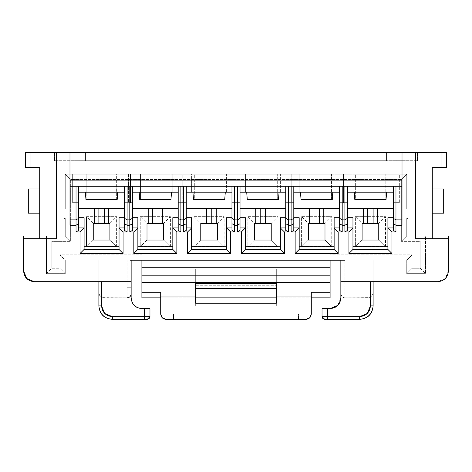 <?xml version="1.0" encoding="UTF-8"?>
<svg xmlns="http://www.w3.org/2000/svg" width="472" height="472" viewBox="0 0 472 472"><rect width="100%" height="100%" fill="white"/><g stroke="black" fill="none" stroke-linecap="round" stroke-linejoin="round"><path stroke-width="0.35" stroke-dasharray="2.36 1.77" d="M56.534 238.69L56.534 152.651L56.534 238.69L39.731 238.69L56.534 238.69M69.98 152.651L69.98 225.244L69.98 152.651M39.731 167.442L39.731 238.69L39.731 236L23.6 236L23.6 270.952L23.6 236L39.731 236L39.731 167.442L30.993 167.442L39.731 167.442M39.731 188.947L39.731 213.149L39.731 188.947L28.302 188.947L39.731 188.947L39.731 213.149L39.731 188.947M25.618 167.442L30.993 167.442L30.993 152.651L25.618 152.651L25.618 167.442L25.618 152.651L441.007 152.651L30.993 152.651L30.993 167.442L25.618 167.442L25.618 152.651M54.522 152.651L54.522 160.722L54.522 152.651L85.438 152.651L85.438 160.722L54.522 160.722L54.522 152.651L54.522 160.722L417.478 160.722L417.478 152.651L54.522 152.651L417.478 152.651L386.562 152.651L386.562 160.722L85.438 160.722L85.438 152.651L85.438 160.722L85.438 152.651L386.562 152.651L54.522 152.651M72.664 174.162L72.664 202.659L72.664 174.162L84.093 174.162L84.093 192.175L78.718 192.175L78.718 202.659L72.664 202.659L72.664 174.162L399.336 174.162L182.227 174.162L182.227 202.659L178.198 202.659L178.198 192.175L178.198 208.305L132.49 208.305L132.49 192.175L132.49 202.659L124.425 202.659L124.425 186.263L78.718 186.263L78.718 192.175L124.425 192.175L78.718 192.175L124.425 192.175L124.425 208.305L78.718 208.305L78.718 227.935L84.093 227.935L78.718 227.935L78.718 217.716L84.093 217.716L78.718 217.716L78.718 192.175L78.718 202.659L72.664 202.659L78.718 202.659L78.718 186.263L124.425 186.263L124.425 192.175L84.093 192.175L84.093 174.162L86.783 174.162L86.783 199.703L85.969 199.703L86.783 199.703L86.783 174.162L116.36 174.162L116.36 199.703L86.783 199.703L116.36 199.703L116.36 174.162L119.044 174.162L119.044 192.175L119.044 174.162L128.455 174.162L128.455 202.659L124.425 202.659L128.455 202.659L128.455 174.162L130.473 174.162L130.473 202.659L132.49 202.659L132.49 186.263L132.49 192.175L178.198 192.175L132.49 192.175L132.49 202.659L130.473 202.659L130.473 174.162L137.865 174.162L137.865 192.175L132.49 192.175L137.865 192.175L137.865 174.162L140.556 174.162L140.556 199.703L139.742 199.703L140.556 199.703L140.556 174.162L170.126 174.162L170.126 199.703L140.556 199.703L170.126 199.703L170.126 174.162L172.817 174.162L172.817 192.175L178.198 192.175L178.198 186.263L178.198 192.175L172.817 192.175L172.817 174.162L182.227 174.162L72.664 174.162L72.664 202.659L78.718 202.659L78.718 192.175L124.425 192.175L124.425 202.659L132.49 202.659L132.49 192.175L178.198 192.175L178.198 202.659L186.263 202.659L178.198 202.659L186.263 202.659L186.263 186.263L186.263 192.175L231.964 192.175L231.964 230.354L231.964 227.935L226.589 227.935L231.964 227.935L231.964 217.716L226.589 217.716L226.589 249.44L191.638 249.44L191.638 217.716L191.638 246.219L226.589 246.219L226.589 217.716L231.964 217.716L231.964 208.305L186.263 208.305L186.263 192.175L231.964 192.175L231.964 202.659L240.036 202.659L240.036 186.263L240.036 192.175L285.737 192.175L285.737 230.354L285.737 227.935L280.362 227.935L285.737 227.935L285.737 217.716L280.362 217.716L280.362 249.44L245.41 249.44L245.41 217.716L245.41 246.219L280.362 246.219L280.362 217.716L285.737 217.716L285.737 208.305L240.036 208.305L240.036 192.175L285.737 192.175L285.737 202.659L293.802 202.659L293.802 192.175L339.51 192.175L339.51 202.659L347.575 202.659L347.575 192.175L393.282 192.175L393.282 202.659L399.336 202.659L399.336 174.162L72.664 174.162M124.425 227.935L124.425 217.716L119.044 217.716L124.425 217.716L124.425 208.305L124.425 227.935L119.044 227.935L124.425 227.935L124.425 230.354L124.425 227.935M84.093 246.219L84.093 249.44L119.044 249.44L119.044 246.219L84.093 246.219L119.044 246.219L119.044 217.716L119.044 249.44L84.093 249.44L84.093 217.716L84.093 246.219M117.168 199.703L85.969 199.703M108.696 208.305L108.696 223.362L108.696 208.305M94.447 223.362L94.447 208.305L94.447 223.362M28.302 213.149L39.731 213.149L28.302 213.149L28.302 188.947L28.302 213.149M65.272 236L65.272 218.524L65.272 236L46.451 236L65.272 236L46.451 236L46.451 273.642L46.451 236L46.451 273.642L65.272 273.642L65.272 260.196L65.272 273.642L65.272 260.196L98.878 260.196L98.878 281.707L131.145 281.707L34.356 281.707L98.878 281.707L98.878 260.196L65.272 260.196L141.901 260.196L141.901 254.821L141.901 297.838L141.901 270.952L195.673 270.952L195.673 297.838L195.673 269.07L276.327 269.07L276.327 285.737L195.673 285.737L276.327 285.737L195.673 285.737L276.327 285.737L276.327 297.838L141.901 297.838L276.327 297.838L276.327 288.427L195.673 288.427L195.673 297.838L160.722 297.838L160.722 292.251L160.722 297.838L195.673 297.838L195.673 305.921L160.722 305.921L160.722 297.838L160.722 313.968L160.722 305.921L195.673 305.921L195.673 303.213L276.327 303.213L195.673 303.213L195.673 305.921L195.673 270.952L141.901 270.952L141.901 254.821L141.901 260.196L330.099 260.196L65.272 260.196L59.897 254.821L141.901 254.821L59.897 254.821L65.272 260.196L65.272 273.642L46.451 273.642L65.272 273.642L59.897 268.261L59.897 254.821L59.897 268.261L65.272 273.642L46.451 273.642L51.831 268.261L59.897 268.261L51.831 268.261L46.451 273.642L46.451 236L51.831 241.375L51.831 268.261L51.831 241.375L46.451 236L65.272 236L70.652 241.375L51.831 241.375L70.652 241.375L70.652 179.537L65.272 174.162L65.272 209.114L65.272 174.162L65.272 209.114L64.198 209.114L64.198 218.524L65.272 218.524L65.272 236L65.272 218.524L64.198 218.524L65.272 218.524L64.198 218.524L64.198 209.114L64.198 218.524L64.198 209.114L65.272 209.114L64.198 209.114L65.272 209.114L65.272 174.162L406.728 174.162L65.272 174.162L406.728 174.162L65.272 174.162L70.652 179.537L401.347 179.537L70.652 179.537L70.652 241.375L65.272 236M93.238 223.362L93.238 240.036L86.512 246.756L93.238 240.036L109.905 240.036L116.625 246.756L86.512 246.756L86.512 216.642L93.238 223.362L109.905 223.362L116.625 216.642L116.625 246.756L109.905 240.036L109.905 223.362L93.238 223.362L86.512 216.642L116.625 216.642L109.905 223.362M78.718 230.354L78.718 227.935L78.718 230.354M163.678 240.036L163.678 223.362L170.398 216.642L170.398 246.756L163.678 240.036L170.398 246.756L140.284 246.756L140.284 216.642L170.398 216.642L163.678 223.362L147.004 223.362L140.284 216.642L147.004 223.362L147.004 240.036L140.284 246.756L147.004 240.036L163.678 240.036M132.49 217.716L132.49 208.305L132.49 217.716L137.865 217.716L137.865 246.219L172.817 246.219L172.817 217.716L178.198 217.716L178.198 230.354L178.198 208.305L178.198 217.716L172.817 217.716L172.817 249.44L137.865 249.44L137.865 217.716L132.49 217.716L132.49 227.935L132.49 217.716M132.49 230.354L132.49 227.935L137.865 227.935L132.49 227.935L132.49 230.354M139.151 192.175L171.531 192.175L139.151 192.175M170.941 199.703L139.742 199.703M147.004 223.362L163.678 223.362M162.468 208.305L162.468 223.362L162.468 208.305M148.22 223.362L148.22 208.305L148.22 223.362M178.198 186.263L132.49 186.263L178.198 186.263M172.817 227.935L178.198 227.935L172.817 227.935M172.817 246.219L137.865 246.219L137.865 249.44L172.817 249.44L172.817 246.219M112.324 319.349L147.276 319.349L112.324 319.349C104.218 318.494 99.734 314.01 98.878 305.903C99.621 314.122 104.105 318.606 112.324 319.349L112.324 316.659L104.719 313.508L101.569 305.903L101.569 297.608L127.11 297.838L129.965 296.658L131.145 293.802L131.145 297.838L131.145 260.196L131.145 293.802C130.886 296.239 129.546 297.578 127.11 297.838L102.914 297.838L127.11 297.838L102.914 297.838L102.914 260.196L98.878 260.196L98.878 305.903L101.569 305.903C102.253 312.387 105.84 315.974 112.324 316.659L112.324 319.349L144.585 319.349L144.585 316.659L112.324 316.659L144.585 316.659L144.585 308.594L141.901 308.594L144.585 308.594L144.585 319.349M54.522 160.722L417.478 160.722L54.522 160.722M446.382 152.651L441.007 152.651L441.007 167.442L432.269 167.442L432.269 236L448.4 236L448.4 270.952L445.249 278.557L437.644 281.707L373.122 281.707L373.122 260.196L406.728 260.196L406.728 273.642L425.549 273.642L425.549 236L406.728 236L406.728 218.524L407.802 218.524L407.802 209.114L406.728 209.114L406.728 174.162L406.728 209.114L406.728 174.162L401.347 179.537L401.347 241.375L406.728 236L406.728 218.524L406.728 236L425.549 236L406.728 236L425.549 236L425.549 273.642L425.549 236L425.549 273.642L406.728 273.642L406.728 260.196L406.728 273.642L425.549 273.642L406.728 273.642L412.103 268.261L420.168 268.261L425.549 273.642L420.168 268.261L420.168 241.375L425.549 236L420.168 241.375L401.347 241.375L420.168 241.375L420.168 268.261L412.103 268.261L406.728 273.642L406.728 260.196L340.855 260.196L340.855 293.802L342.035 296.658L344.89 297.838L370.431 297.608L370.431 305.903L367.281 313.508L359.676 316.659L327.415 316.659L327.415 308.594L322.034 308.594L322.034 316.659L322.034 308.594L330.099 308.594L327.415 308.594L327.415 316.659L322.034 316.659L359.676 316.659C366.16 315.974 369.747 312.387 370.431 305.903L373.122 305.903L373.122 260.196L373.122 281.707L437.644 281.707C444.223 281.111 447.804 277.53 448.4 270.952L448.4 236L432.269 236L432.269 167.442L446.382 167.442L446.382 152.651L446.382 167.442L441.007 167.442L441.007 152.651L446.382 152.651L446.382 167.442M34.356 281.707C27.872 281.023 24.284 277.436 23.6 270.952C24.196 277.53 27.777 281.111 34.356 281.707M285.737 186.263L285.737 192.175L285.737 186.263L240.036 186.263L285.737 186.263M245.41 227.935L240.036 227.935L240.036 208.305L240.036 217.716L245.41 217.716L240.036 217.716L240.036 227.935L245.41 227.935M240.036 230.354L240.036 227.935L240.036 230.354M231.964 186.263L231.964 192.175L231.964 186.263L186.263 186.263L231.964 186.263M191.638 227.935L186.263 227.935L186.263 208.305L186.263 217.716L191.638 217.716L186.263 217.716L186.263 227.935L191.638 227.935M186.263 230.354L186.263 227.935L186.263 230.354M432.269 238.69L432.269 236L432.269 238.69L415.466 238.69L432.269 238.69M432.269 188.947L432.269 213.149L432.269 188.947L443.698 188.947L432.269 188.947L432.269 213.149L432.269 188.947M415.466 152.651L415.466 238.69L415.466 152.651M402.02 225.244L402.02 152.651L402.02 225.244M393.282 217.716L393.282 230.354L393.282 227.935L387.907 227.935L393.282 227.935L393.282 217.716L387.907 217.716L387.907 249.44L352.956 249.44L352.956 217.716L352.956 246.219L387.907 246.219L387.907 217.716L393.282 217.716L393.282 208.305L393.282 217.716M393.282 186.263L393.282 208.305L347.575 208.305L347.575 186.263L347.575 192.175L393.282 192.175L393.282 186.263L347.575 186.263L393.282 186.263M352.956 227.935L347.575 227.935L347.575 208.305L347.575 217.716L352.956 217.716L347.575 217.716L347.575 227.935L352.956 227.935M347.575 230.354L347.575 227.935L347.575 230.354M339.51 217.716L339.51 230.354L339.51 227.935L334.135 227.935L339.51 227.935L339.51 217.716L334.135 217.716L334.135 249.44L299.183 249.44L299.183 217.716L299.183 246.219L334.135 246.219L334.135 217.716L339.51 217.716L339.51 208.305L339.51 217.716M339.51 186.263L339.51 208.305L293.802 208.305L293.802 186.263L293.802 192.175L339.51 192.175L339.51 186.263L293.802 186.263L339.51 186.263M299.183 227.935L293.802 227.935L293.802 208.305L293.802 217.716L299.183 217.716L293.802 217.716L293.802 227.935L299.183 227.935M293.802 230.354L293.802 227.935L293.802 230.354M340.855 281.707L373.122 281.707L340.855 281.707M280.362 174.162L291.79 174.162L291.79 202.659L285.737 202.659L285.737 192.175L280.362 192.175L280.362 174.162L280.362 192.175L240.036 192.175L285.737 192.175L240.036 192.175L240.036 202.659L231.964 202.659L240.036 202.659L236 202.659L236 174.162L245.41 174.162L245.41 192.175L245.41 174.162L280.362 174.162M270.013 208.305L270.013 223.362L270.013 208.305M255.759 223.362L255.759 208.305L255.759 223.362M280.362 246.219L245.41 246.219L245.41 249.44L280.362 249.44L280.362 246.219M226.589 174.162L236 174.162L236 202.659L231.964 202.659L231.964 192.175L226.589 192.175L226.589 174.162L226.589 192.175L186.263 192.175L231.964 192.175L186.263 192.175L186.263 202.659L182.227 202.659L182.227 174.162L191.638 174.162L191.638 192.175L191.638 174.162L226.589 174.162M216.241 208.305L216.241 223.362L216.241 208.305M201.987 223.362L201.987 208.305L201.987 223.362M226.589 246.219L191.638 246.219L191.638 249.44L226.589 249.44L226.589 246.219M277.672 199.703L277.672 174.162L277.672 199.703L248.101 199.703L248.101 174.162L248.101 199.703L247.287 199.703L277.672 199.703M223.899 199.703L223.899 174.162L223.899 199.703L194.328 199.703L194.328 174.162L194.328 199.703L193.514 199.703L223.899 199.703M271.223 240.036L271.223 223.362L277.943 216.642L277.943 246.756L271.223 240.036L277.943 246.756L247.829 246.756L247.829 216.642L277.943 216.642L271.223 223.362L254.55 223.362L247.829 216.642L254.55 223.362L254.55 240.036L247.829 246.756L254.55 240.036L271.223 240.036M217.45 240.036L217.45 223.362L224.17 216.642L224.17 246.756L217.45 240.036L224.17 246.756L194.057 246.756L194.057 216.642L224.17 216.642L217.45 223.362L200.777 223.362L194.057 216.642L200.777 223.362L200.777 240.036L194.057 246.756L200.777 240.036L217.45 240.036M195.673 270.94L195.673 297.838L195.673 283.601L195.673 288.427L276.327 288.427L276.327 283.601L276.327 297.838L276.327 270.952L330.099 270.952L330.099 254.821L330.099 260.196L406.728 260.196L330.099 260.196L330.099 254.821L412.103 254.821L406.728 260.196L412.103 254.821L412.103 268.261L412.103 254.821L330.099 254.821L330.099 297.838L330.099 270.952L276.327 270.952L276.327 269.07L195.673 269.07L195.673 270.952M443.698 188.947L443.698 213.149L432.269 213.149L443.698 213.149L443.698 188.947M417.478 152.651L417.478 160.722L417.478 152.651L417.478 160.722L386.562 160.722L386.562 152.651L417.478 152.651M386.562 152.651L386.562 160.722L386.562 152.651M387.907 174.162L399.336 174.162L399.336 202.659L393.282 202.659L393.282 192.175L387.907 192.175L387.907 174.162L387.907 192.175L347.575 192.175L393.282 192.175L347.575 192.175L347.575 202.659L339.51 202.659L347.575 202.659L343.545 202.659L343.545 174.162L352.956 174.162L352.956 192.175L352.956 174.162L387.907 174.162M399.336 202.659L393.282 202.659L399.336 202.659L399.336 174.162L399.336 202.659M377.553 208.305L377.553 223.362L377.553 208.305M363.304 223.362L363.304 208.305L363.304 223.362M387.907 246.219L352.956 246.219L352.956 249.44L387.907 249.44L387.907 246.219M334.135 174.162L343.545 174.162L343.545 202.659L339.51 202.659L339.51 192.175L334.135 192.175L334.135 174.162L334.135 192.175L293.802 192.175L339.51 192.175L293.802 192.175L293.802 202.659L285.737 202.659L293.802 202.659L291.79 202.659L291.79 174.162L299.183 174.162L299.183 192.175L299.183 174.162L334.135 174.162M323.78 208.305L323.78 223.362L323.78 208.305M309.532 223.362L309.532 208.305L309.532 223.362M334.135 246.219L299.183 246.219L299.183 249.44L334.135 249.44L334.135 246.219M254.55 223.362L271.223 223.362M200.777 223.362L217.45 223.362M385.217 199.703L385.217 174.162L385.217 199.703L355.64 199.703L355.64 174.162L355.64 199.703L354.832 199.703L385.217 199.703M331.444 199.703L331.444 174.162L331.444 199.703L301.873 199.703L301.873 174.162L301.873 199.703L301.059 199.703L331.444 199.703M278.486 199.703L247.287 199.703M224.713 199.703L193.514 199.703M378.762 240.036L378.762 223.362L385.488 216.642L385.488 246.756L378.762 240.036L385.488 246.756L355.375 246.756L355.375 216.642L385.488 216.642L378.762 223.362L362.095 223.362L355.375 216.642L362.095 223.362L362.095 240.036L355.375 246.756L362.095 240.036L378.762 240.036M324.996 240.036L324.996 223.362L331.716 216.642L331.716 246.756L324.996 240.036L331.716 246.756L301.602 246.756L301.602 216.642L331.716 216.642L324.996 223.362L308.322 223.362L301.602 216.642L308.322 223.362L308.322 240.036L301.602 246.756L308.322 240.036L324.996 240.036M362.095 223.362L378.762 223.362M308.322 223.362L324.996 223.362M324.724 319.349L359.676 319.349C367.894 318.606 372.378 314.128 373.122 305.903C372.266 314.01 367.782 318.494 359.676 319.349L359.676 316.659L359.676 319.349L327.415 319.349L327.415 316.659L327.415 319.349L324.724 319.349L322.034 316.659L322.824 318.559L324.724 319.349M386.031 199.703L354.832 199.703M332.258 199.703L301.059 199.703M311.278 292.251L311.278 297.838L276.327 297.838L330.099 297.838L276.327 297.838L311.278 297.838L311.278 292.251M276.327 270.952L276.327 305.921L276.327 303.213L276.327 305.921L311.278 305.921L311.278 297.838L311.278 305.921L276.327 305.921L276.327 270.94M166.097 319.349L305.903 319.349C309.189 319.048 310.983 317.255 311.278 313.968C310.942 317.213 309.148 319.007 305.903 319.349L298.51 319.349L298.51 313.968L173.489 313.968L173.489 319.349L166.097 319.349C162.852 319.007 161.058 317.213 160.722 313.968M298.51 319.349L298.51 313.968L298.51 319.349L173.489 319.349L173.489 313.968L298.51 313.968L173.489 313.968L173.489 319.349L173.489 313.968L298.51 313.968L298.51 319.349M149.966 316.659L149.966 308.594L144.585 308.594L149.966 308.594L149.966 316.659L144.585 316.659L149.966 316.659L147.276 319.349L149.176 318.559L149.966 316.659M129.965 260.196L102.914 260.196L127.11 260.196L127.11 287.082L102.914 287.082L127.11 287.082L127.11 297.838L127.11 260.196L131.145 260.196M337.704 305.443L340.855 297.838L340.855 293.802L340.855 297.838C340.265 304.416 336.678 307.998 330.099 308.594M344.89 260.196L369.086 260.196L369.086 287.082L344.89 287.082L344.89 260.196L344.89 287.082L369.086 287.082L369.086 297.838L344.89 297.838L369.086 297.838L344.89 297.838L344.89 287.082L344.89 297.838C342.46 297.584 341.114 296.239 340.855 293.808L340.855 287.082L344.89 287.082L340.855 287.082L340.855 260.196M237.345 186.263L240.036 186.263L237.345 186.263M291.118 186.263L293.802 186.263L291.118 186.263M344.89 186.263L347.575 186.263L344.89 186.263M124.425 186.263L127.11 186.263L124.425 186.263M76.027 186.263L78.718 186.263L76.027 186.263M129.8 186.263L132.49 186.263L129.8 186.263M183.573 186.263L186.263 186.263L183.573 186.263M406.728 209.114L407.802 209.114L406.728 209.114L407.802 209.114L407.802 218.524L407.802 209.114L407.802 218.524L406.728 218.524L407.802 218.524L406.728 218.524L406.728 236L401.347 241.375L401.347 179.537L406.728 174.162L406.728 209.114M132.49 192.175L132.49 208.305L178.198 208.305L178.198 192.175L132.49 192.175M170.398 246.756L170.398 216.642L140.284 216.642L140.284 246.756L170.398 246.756M78.718 192.175L78.718 208.305L124.425 208.305L124.425 192.175L78.718 192.175M116.625 246.756L116.625 216.642L86.512 216.642L86.512 246.756L116.625 246.756M186.263 192.175L186.263 208.305L231.964 208.305L231.964 192.175L186.263 192.175M224.17 246.756L224.17 216.642L194.057 216.642L194.057 246.756L224.17 246.756M277.943 246.756L277.943 216.642L247.829 216.642L247.829 246.756L277.943 246.756M240.036 192.175L240.036 208.305L285.737 208.305L285.737 192.175L240.036 192.175M385.488 246.756L385.488 216.642L355.375 216.642L355.375 246.756L385.488 246.756M347.575 192.175L347.575 208.305L393.282 208.305L393.282 192.175L347.575 192.175M293.802 192.175L293.802 208.305L339.51 208.305L339.51 192.175L293.802 192.175M331.716 246.756L331.716 216.642L301.602 216.642L301.602 246.756L331.716 246.756M127.11 297.838C129.576 297.614 130.921 296.268 131.145 293.802M98.878 293.808L98.878 287.082L102.914 287.082L102.914 297.838C100.483 297.584 99.138 296.239 98.878 293.808M98.878 293.802C99.09 296.257 100.436 297.602 102.914 297.838L101.569 297.608L98.878 293.802L101.569 297.608L101.569 305.903L98.878 305.903L98.878 293.802M102.914 287.082L98.878 287.082L98.878 260.196L102.914 260.196L102.914 287.082M369.086 297.838L369.086 287.082L373.122 287.082L373.122 293.802C372.862 296.239 371.517 297.578 369.086 297.838C371.564 297.602 372.909 296.257 373.122 293.802L370.431 297.608L369.086 297.838M373.122 287.082L369.086 287.082L369.086 260.196L373.122 260.196L373.122 287.082M340.855 293.802C341.079 296.268 342.424 297.614 344.89 297.838C342.424 297.614 341.079 296.268 340.855 293.802M141.901 308.594C135.322 307.998 131.735 304.416 131.145 297.838M373.122 293.802L373.122 305.903L370.431 305.903L370.431 297.608L373.122 293.802M322.034 316.659L322.034 308.594"/><path stroke-width="0.71" d="M56.534 152.651L56.534 238.69L56.534 152.651L30.993 152.651L30.993 167.442L39.731 167.442L39.731 238.69L39.731 167.442L25.618 167.442L25.618 152.651L446.382 152.651L446.382 167.442L441.007 167.442L441.007 152.651L415.466 152.651L415.466 238.69L415.466 152.651L69.98 152.651L69.98 180.882L69.98 152.651L56.534 152.651M69.98 225.244L69.98 180.882L402.02 180.882L402.02 152.651L402.02 225.244L395.973 225.244L395.973 231.964L391.937 231.964L391.937 253.476L348.92 253.476L348.92 231.964L344.89 231.964L344.89 225.244L342.2 225.244L342.2 231.964L338.164 231.964L338.164 253.476L295.147 253.476L295.147 231.964L291.118 231.964L291.118 225.244L288.427 225.244L288.427 231.964L284.398 231.964L284.398 253.476L241.375 253.476L241.375 231.964L237.345 231.964L237.345 225.244L234.655 225.244L234.655 231.964L230.625 231.964L230.625 253.476L187.602 253.476L187.602 231.964L183.573 231.964L183.573 225.244L180.882 225.244L180.882 231.964L176.852 231.964L176.852 253.476L133.836 253.476L133.836 231.964L129.8 231.964L129.8 225.244L127.11 225.244L127.11 231.964L123.08 231.964L123.08 253.476L80.063 253.476L80.063 231.964L76.027 231.964L76.027 225.244L69.98 225.244L76.027 225.244L76.027 186.263L69.98 186.263L69.98 219.869L76.027 219.869L69.98 219.869L69.98 225.244M39.731 238.69L56.534 238.69L23.6 238.69L23.6 236L39.731 236L23.6 236L23.6 270.952L23.6 238.69L39.731 238.69M124.425 192.175L78.718 192.175L124.425 192.175M124.425 217.716L119.044 217.716L119.044 227.935L124.425 227.935L119.044 227.935L119.044 217.716L124.425 217.716M84.093 227.935L84.093 217.716L78.718 217.716L84.093 217.716L84.093 249.44L119.044 249.44L119.044 227.935L119.044 249.44L84.093 249.44L80.063 253.476L123.08 253.476L119.044 249.44L123.08 253.476L123.08 231.964L119.044 227.935L123.08 231.964L127.11 231.964L124.425 230.354L124.425 186.263L124.425 230.354L127.11 231.964L127.11 225.244L129.8 225.244L129.8 186.263L127.11 186.263L127.11 219.869L129.8 219.869L127.11 219.869L127.11 225.244L124.425 223.687L127.11 225.244L127.11 219.869L124.425 218.306L127.11 219.869L127.11 186.263L76.027 186.263L180.882 186.263L180.882 219.869L183.573 219.869L183.573 186.263L129.8 186.263L129.8 231.964L133.836 231.964L133.836 253.476L176.852 253.476L172.817 249.44L172.817 227.935L178.198 227.935L172.817 227.935L172.817 217.716L178.198 217.716L172.817 217.716L172.817 249.44L137.865 249.44L172.817 249.44L176.852 253.476L176.852 231.964L172.817 227.935L176.852 231.964L180.882 231.964L178.198 230.354L178.198 186.263L178.198 230.354L180.882 231.964L180.882 225.244L183.573 225.244L183.573 219.869L180.882 219.869L180.882 225.244L178.198 223.687L180.882 225.244L180.882 219.869L178.198 218.306L180.882 219.869L180.882 186.263L234.655 186.263L234.655 219.869L237.345 219.869L237.345 186.263L183.573 186.263L183.573 231.964L187.602 231.964L187.602 253.476L230.625 253.476L226.589 249.44L226.589 227.935L231.964 227.935L226.589 227.935L226.589 217.716L231.964 217.716L226.589 217.716L226.589 249.44L191.638 249.44L226.589 249.44L230.625 253.476L230.625 231.964L226.589 227.935L230.625 231.964L234.655 231.964L231.964 230.354L231.964 186.263L231.964 230.354L234.655 231.964L234.655 225.244L237.345 225.244L237.345 219.869L234.655 219.869L234.655 225.244L231.964 223.687L234.655 225.244L234.655 219.869L231.964 218.306L234.655 219.869L234.655 186.263L288.427 186.263L288.427 219.869L291.118 219.869L291.118 186.263L237.345 186.263L237.345 231.964L241.375 231.964L241.375 253.476L284.398 253.476L280.362 249.44L280.362 227.935L285.737 227.935L280.362 227.935L280.362 217.716L285.737 217.716L280.362 217.716L280.362 249.44L245.41 249.44L280.362 249.44L284.398 253.476L284.398 231.964L280.362 227.935L284.398 231.964L288.427 231.964L285.737 230.354L285.737 186.263L285.737 230.354L288.427 231.964L288.427 225.244L291.118 225.244L291.118 219.869L288.427 219.869L288.427 225.244L285.737 223.687L288.427 225.244L288.427 219.869L285.737 218.306L288.427 219.869L288.427 186.263L342.2 186.263L342.2 219.869L344.89 219.869L344.89 186.263L291.118 186.263L291.118 231.964L295.147 231.964L295.147 253.476L338.164 253.476L334.135 249.44L334.135 227.935L339.51 227.935L334.135 227.935L334.135 217.716L339.51 217.716L334.135 217.716L334.135 249.44L299.183 249.44L334.135 249.44L338.164 253.476L338.164 231.964L334.135 227.935L338.164 231.964L342.2 231.964L339.51 230.354L339.51 186.263L339.51 230.354L342.2 231.964L342.2 225.244L344.89 225.244L344.89 219.869L342.2 219.869L342.2 225.244L339.51 223.687L342.2 225.244L342.2 219.869L339.51 218.306L342.2 219.869L342.2 186.263L395.973 186.263L395.973 219.869L402.02 219.869L402.02 186.263L344.89 186.263L344.89 231.964L348.92 231.964L348.92 253.476L391.937 253.476L387.907 249.44L387.907 227.935L393.282 227.935L387.907 227.935L387.907 217.716L393.282 217.716L387.907 217.716L387.907 249.44L352.956 249.44L387.907 249.44L391.937 253.476L391.937 231.964L387.907 227.935L391.937 231.964L395.973 231.964L393.282 230.354L393.282 186.263L393.282 230.354L395.973 231.964L395.973 225.244L402.02 225.244L402.02 219.869L395.973 219.869L395.973 225.244L393.282 223.687L395.973 225.244L395.973 219.869L393.282 218.306L395.973 219.869L395.973 186.263L402.02 186.263L402.02 180.882L69.98 180.882L69.98 186.263L76.027 186.263L76.027 231.964L80.063 231.964L80.063 253.476L84.093 249.44L84.093 227.935L80.063 231.964L84.093 227.935L78.718 227.935L84.093 227.935M119.044 246.219L84.093 246.219L119.044 246.219M85.969 199.703L85.379 192.175L85.969 199.703L117.168 199.703L117.758 192.175L117.168 199.703M124.425 208.305L108.696 208.305L124.425 208.305M109.905 223.362L109.905 240.036L93.238 240.036L109.905 240.036L109.905 223.362L108.696 223.362L109.905 223.362L109.905 240.036L93.238 240.036L93.238 223.362L94.447 223.362L94.447 208.305L78.718 208.305L108.696 208.305L108.696 223.362L108.696 208.305L98.878 208.305L98.878 223.362L104.259 223.362L104.259 208.305L104.259 223.362L108.696 223.362L98.878 223.362L98.878 208.305L94.447 208.305L94.447 223.362L98.878 223.362L93.238 223.362L93.238 240.036L93.238 223.362M28.302 188.947L39.731 188.947L28.302 188.947L28.302 213.149L39.731 213.149L28.302 213.149L28.302 188.947M78.718 186.263L78.718 230.354L76.027 231.964L78.718 230.354L78.718 223.687L76.027 225.244L78.718 223.687L78.718 218.306L76.027 219.869L78.718 218.306L78.718 186.263M132.49 186.263L132.49 230.354L129.8 231.964L132.49 230.354L132.49 223.687L129.8 225.244L132.49 223.687L132.49 218.306L129.8 219.869L132.49 218.306L132.49 186.263M132.49 208.305L178.198 208.305L132.49 208.305M139.742 199.703L139.151 192.175L139.742 199.703L170.941 199.703L171.531 192.175L170.941 199.703M163.678 223.362L163.678 240.036L163.678 223.362L147.004 223.362L147.004 240.036L147.004 223.362L148.22 223.362L148.22 208.305L148.22 223.362L152.651 223.362L152.651 208.305L152.651 223.362L158.031 223.362L158.031 208.305L158.031 223.362L163.678 223.362L163.678 240.036L147.004 240.036L163.678 240.036L147.004 240.036L147.004 223.362M178.198 192.175L132.49 192.175L178.198 192.175M132.49 227.935L137.865 227.935L137.865 217.716L132.49 217.716L137.865 217.716L137.865 249.44L133.836 253.476L137.865 249.44L137.865 227.935L133.836 231.964L137.865 227.935L132.49 227.935M162.468 223.362L162.468 208.305L162.468 223.362M137.865 246.219L172.817 246.219L137.865 246.219M147.276 319.349L112.324 319.349C104.105 318.606 99.621 314.122 98.878 305.903L98.878 281.707L98.878 305.903C99.734 314.01 104.218 318.494 112.324 319.349L147.276 319.349L149.966 316.659L149.966 308.594L149.966 316.659L149.176 318.559L147.276 319.349M144.585 308.594L141.901 308.594C135.411 307.909 131.83 304.322 131.145 297.838L131.145 281.707L34.356 281.707L131.145 281.707L131.145 297.838C131.83 304.322 135.411 307.909 141.901 308.594L149.966 308.594L144.585 308.594L144.585 316.659L144.585 308.594M101.569 281.707L101.569 305.903L104.719 313.508L112.324 316.659L149.966 316.659L144.585 316.659L144.585 319.349L144.585 316.659L112.324 316.659L112.324 319.349L112.324 316.659C105.84 315.974 102.253 312.387 101.569 305.903L98.878 305.903L101.569 305.903L101.569 281.707M245.41 227.935L245.41 249.44L241.375 253.476L245.41 249.44L245.41 217.716L245.41 227.935L241.375 231.964L245.41 227.935L240.036 227.935L245.41 227.935M240.036 186.263L240.036 230.354L237.345 231.964L240.036 230.354L240.036 223.687L237.345 225.244L240.036 223.687L240.036 218.306L237.345 219.869L240.036 218.306L240.036 186.263M191.638 227.935L191.638 249.44L187.602 253.476L191.638 249.44L191.638 217.716L191.638 227.935L187.602 231.964L191.638 227.935L186.263 227.935L191.638 227.935M186.263 186.263L186.263 230.354L183.573 231.964L186.263 230.354L186.263 223.687L183.573 225.244L186.263 223.687L186.263 218.306L183.573 219.869L186.263 218.306L186.263 186.263M141.901 260.196L141.901 267.264L330.099 267.264L330.099 260.196L330.099 267.264L141.901 267.264L141.901 282.268L330.099 282.268L330.099 275.843L141.901 275.843L330.099 275.843L330.099 267.264L330.099 297.838L330.099 292.251L311.278 292.251L330.099 292.251L330.099 282.268L141.901 282.268L141.901 260.196M448.4 236L448.4 270.952L448.4 238.69L415.466 238.69L432.269 238.69L432.269 167.442L432.269 238.69L448.4 238.69L448.4 236L432.269 236L448.4 236M352.956 227.935L352.956 249.44L348.92 253.476L352.956 249.44L352.956 217.716L352.956 227.935L348.92 231.964L352.956 227.935L347.575 227.935L352.956 227.935M347.575 186.263L347.575 230.354L344.89 231.964L347.575 230.354L347.575 223.687L344.89 225.244L347.575 223.687L347.575 218.306L344.89 219.869L347.575 218.306L347.575 186.263M299.183 227.935L299.183 249.44L295.147 253.476L299.183 249.44L299.183 217.716L299.183 227.935L295.147 231.964L299.183 227.935L293.802 227.935L299.183 227.935M293.802 186.263L293.802 230.354L291.118 231.964L293.802 230.354L293.802 223.687L291.118 225.244L293.802 223.687L293.802 218.306L291.118 219.869L293.802 218.306L293.802 186.263M330.099 308.594C336.678 307.998 340.265 304.416 340.855 297.838L340.855 281.707L437.644 281.707L340.855 281.707L340.855 297.838C340.17 304.322 336.589 307.909 330.099 308.594L327.415 308.594L327.415 316.659L359.676 316.659L367.281 313.508L370.431 305.903L370.431 281.707L370.431 305.903C369.747 312.387 366.16 315.974 359.676 316.659L327.415 316.659L327.415 308.594L330.099 308.594L337.704 305.443M240.036 192.175L285.737 192.175L240.036 192.175M240.036 208.305L285.737 208.305L240.036 208.305M270.013 223.362L271.223 223.362L271.223 240.036L254.55 240.036L254.55 223.362L255.759 223.362L255.759 208.305L255.759 223.362L260.196 223.362L260.196 208.305L260.196 223.362L265.577 223.362L265.577 208.305L265.577 223.362L270.013 223.362L270.013 208.305L270.013 223.362L254.55 223.362L254.55 240.036L271.223 240.036L271.223 223.362L270.013 223.362M245.41 246.219L280.362 246.219L245.41 246.219M240.036 217.716L245.41 217.716L240.036 217.716M186.263 192.175L231.964 192.175L186.263 192.175M186.263 208.305L231.964 208.305L186.263 208.305M216.241 223.362L217.45 223.362L217.45 240.036L200.777 240.036L200.777 223.362L201.987 223.362L201.987 208.305L201.987 223.362L206.423 223.362L206.423 208.305L206.423 223.362L211.804 223.362L211.804 208.305L211.804 223.362L216.241 223.362L216.241 208.305L216.241 223.362L200.777 223.362L200.777 240.036L217.45 240.036L217.45 223.362L216.241 223.362M191.638 246.219L226.589 246.219L191.638 246.219M186.263 217.716L191.638 217.716L186.263 217.716M279.076 192.175L278.486 199.703L279.076 192.175M247.287 199.703L246.697 192.175L247.287 199.703L278.486 199.703M225.303 192.175L224.713 199.703L225.303 192.175M193.514 199.703L192.924 192.175L193.514 199.703L224.713 199.703M195.673 297.838L276.327 297.838L195.673 297.838M276.327 288.427L195.673 288.427L276.327 288.427M276.327 283.601L195.673 283.601L276.327 283.601L276.327 296.929L311.278 296.929L311.278 292.251L311.278 296.929L276.327 296.929L276.327 303.213L195.673 303.213L195.673 283.601L195.673 296.929L160.722 296.929L195.673 296.929L195.673 303.213L276.327 303.213L276.327 283.601M432.269 167.442L441.007 167.442L432.269 167.442M432.269 188.947L443.698 188.947L432.269 188.947M443.698 213.149L432.269 213.149L443.698 213.149L443.698 188.947L443.698 213.149M347.575 192.175L393.282 192.175L347.575 192.175M347.575 208.305L393.282 208.305L347.575 208.305M377.553 223.362L378.762 223.362L378.762 240.036L362.095 240.036L362.095 223.362L363.304 223.362L363.304 208.305L363.304 223.362L367.741 223.362L367.741 208.305L367.741 223.362L373.122 223.362L373.122 208.305L373.122 223.362L377.553 223.362L377.553 208.305L377.553 223.362L362.095 223.362L362.095 240.036L378.762 240.036L378.762 223.362L377.553 223.362M352.956 246.219L387.907 246.219L352.956 246.219M347.575 217.716L352.956 217.716L347.575 217.716M293.802 192.175L339.51 192.175L293.802 192.175M293.802 208.305L339.51 208.305L293.802 208.305M323.78 223.362L324.996 223.362L324.996 240.036L308.322 240.036L308.322 223.362L309.532 223.362L309.532 208.305L309.532 223.362L313.968 223.362L313.968 208.305L313.968 223.362L319.349 223.362L319.349 208.305L319.349 223.362L323.78 223.362L323.78 208.305L323.78 223.362L308.322 223.362L308.322 240.036L324.996 240.036L324.996 223.362L323.78 223.362M299.183 246.219L334.135 246.219L299.183 246.219M293.802 217.716L299.183 217.716L293.802 217.716M271.223 223.362L271.223 240.036L254.55 240.036L254.55 223.362M217.45 223.362L217.45 240.036L200.777 240.036L200.777 223.362M386.621 192.175L386.031 199.703L386.621 192.175M354.832 199.703L354.242 192.175L354.832 199.703L386.031 199.703M332.848 192.175L332.258 199.703L332.848 192.175M301.059 199.703L300.469 192.175L301.059 199.703L332.258 199.703M378.762 223.362L378.762 240.036L362.095 240.036L362.095 223.362M324.996 223.362L324.996 240.036L308.322 240.036L308.322 223.362M359.676 319.349L324.724 319.349L322.824 318.559L322.034 316.659L322.034 308.594L327.415 308.594L322.034 308.594L322.034 316.659L327.415 316.659L322.034 316.659L324.724 319.349L327.415 319.349L327.415 316.659L327.415 319.349L359.676 319.349L359.676 316.659L359.676 319.349C367.782 318.494 372.266 314.01 373.122 305.903C372.378 314.122 367.894 318.606 359.676 319.349M141.901 297.838L141.901 282.268L141.901 297.838L160.722 297.838L141.901 297.838M311.278 297.838L330.099 297.838L311.278 297.838M160.722 292.251L141.901 292.251L160.722 292.251L160.722 313.968L162.291 317.774L166.097 319.349L305.903 319.349L309.709 317.774L311.278 313.968L311.278 296.929L311.278 313.968C310.983 317.255 309.189 319.048 305.903 319.349L166.097 319.349C162.81 319.048 161.017 317.261 160.722 313.968L160.722 292.251M131.145 260.196L131.145 281.707L131.145 260.196L340.855 260.196L340.855 281.707L340.855 260.196L129.965 260.196M373.122 281.707L373.122 305.903L370.431 305.903L373.122 305.903L373.122 281.707M437.644 281.707C444.128 281.023 447.716 277.436 448.4 270.952C447.804 277.53 444.223 281.111 437.644 281.707M23.6 270.952L26.751 278.557L34.356 281.707C27.777 281.111 24.196 277.53 23.6 270.952M127.11 287.082L131.145 287.082L127.11 287.082M131.145 293.802C130.921 296.268 129.576 297.614 127.11 297.838M340.855 260.196L344.89 260.196M131.145 297.838C131.735 304.416 135.322 307.998 141.901 308.594M446.382 152.651L441.007 152.651L441.007 167.442L446.382 167.442L446.382 152.651L446.382 167.442M30.993 152.651L25.618 152.651L25.618 167.442L30.993 167.442L30.993 152.651M160.722 313.968C161.017 317.261 162.81 319.048 166.097 319.349M149.966 308.594L149.966 316.659M144.585 319.349L112.324 319.349M98.878 305.903L98.878 281.707"/></g></svg>
